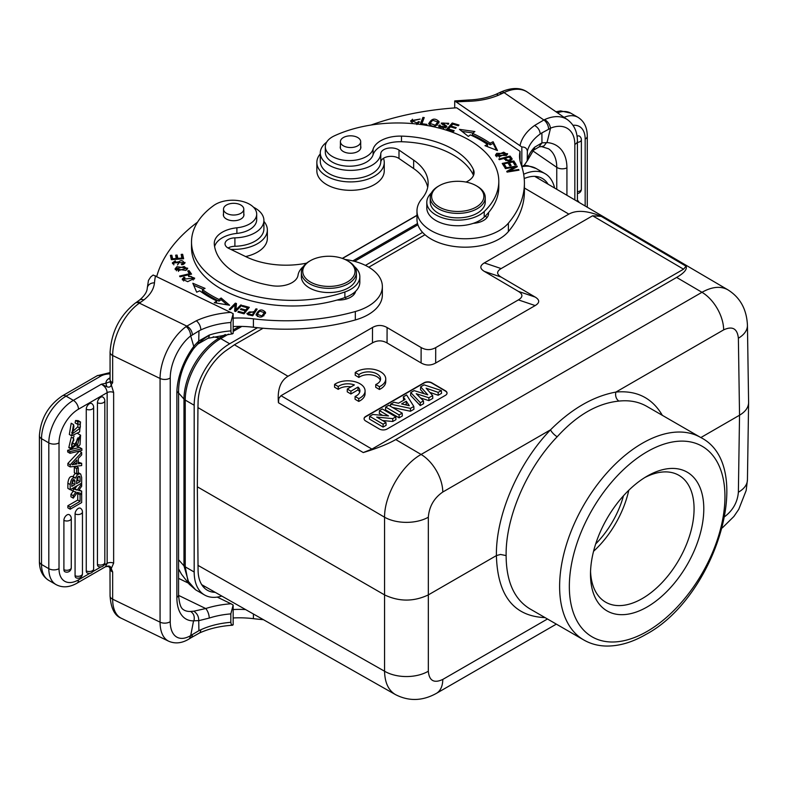 <?xml version="1.0" encoding="UTF-8"?>
<svg xmlns="http://www.w3.org/2000/svg" width="788" height="788" viewBox="0 0 788 788"><rect width="100%" height="100%" fill="white"/><g stroke="black" fill="none" stroke-linecap="round" stroke-linejoin="round"><path stroke-width="1.18" d="M590.547 571.359A73.235 42.286 120 0 0 605.667 602.18A73.235 42.286 120 0 0 678.901 559.894A73.235 42.286 120 0 0 678.901 475.322A73.235 42.286 120 0 0 644.653 477.636M628.785 490.274A73.235 42.286 -60 0 1 593.551 551.305M355.24 372.478L358.914 374.635A12.037 7.013 -179.6 0 1 372.379 372.251A12.037 7.013 -179.6 0 1 380.584 378.969A12.037 7.013 -179.6 0 1 375.758 384.534L379.432 386.691A17.188 10.008 0.4 0 0 385.746 379.008A17.188 10.008 0.4 0 0 374.359 369.483A17.188 10.008 0.4 0 0 355.24 372.478L355.221 375.275L358.895 377.432A12.037 7.013 -179.6 0 1 371.187 374.852A12.037 7.013 -179.6 0 1 380.338 380.368M375.758 384.534L375.738 387.322L379.412 389.479A17.188 10.008 0.4 0 0 385.726 381.806L385.746 379.008M263.074 328.241L234.41 344.78L287.994 376.27C280.439 380.831 277.258 389.656 278.45 402.737L278.844 398.354L281.001 395.684L372.458 342.879C377.324 340.18 382.19 340.209 387.046 342.947L387.095 327.552L421.127 347.547L421.087 362.943L387.046 342.947M421.087 362.943C425.953 365.691 430.809 365.711 435.675 363.022L535.18 305.567C539.859 302.759 539.859 299.923 535.18 297.066L518.386 291.393L484.344 271.397L501.148 277.081L535.18 297.066M501.148 277.081C496.479 274.224 496.479 271.387 501.148 268.58L592.606 215.774L601.244 216.375C587.434 210.583 576.629 209.825 568.847 214.119L524.404 188.017M676.636 277.425C684.191 273.003 687.333 269.26 686.062 266.196L683.551 269.191L371.926 449.101L363.258 452.558C377.147 448.342 387.982 444.018 395.763 439.576L421.097 454.459C401.713 465.186 384.367 495.002 384.564 517.224A30.949 17.553 0 0 0 428.327 517.224C429.184 506.507 434.011 498.105 442.787 492.027A30.949 17.868 60 0 0 421.097 454.459L701.97 292.299L676.636 277.425L395.763 439.576M424.033 382.771L365.681 416.458A5.506 3.201 0.4 0 0 364.076 418.704A5.506 3.201 0.4 0 0 365.681 420.989L379.294 428.987A5.506 3.201 0.4 0 0 387.075 429.027L445.427 395.34A5.506 3.201 0.4 0 0 447.042 393.094A5.506 3.201 0.4 0 0 445.427 390.809L431.814 382.81A5.506 3.201 0.4 0 0 424.033 382.771L424.033 383.047A5.506 3.201 -179.6 0 1 431.814 383.086L445.427 391.084A5.506 3.201 -179.6 0 1 447.032 393.232M334.575 384.406L338.249 386.563A12.037 7.013 -179.6 0 1 354.373 384.938L347.281 389.036L350.926 391.183L358.018 387.085A12.037 7.013 -179.6 0 1 359.919 390.907A12.037 7.013 -179.6 0 1 355.092 396.462L358.767 398.62A17.188 10.008 0.4 0 0 365.08 390.946A17.188 10.008 0.4 0 0 353.694 381.422A17.188 10.008 0.4 0 0 334.575 384.406L334.555 387.204L338.229 389.361A12.037 7.013 -179.6 0 1 351.044 386.869M355.092 396.462L355.073 399.26L358.747 401.417A17.188 10.008 0.4 0 0 365.061 393.734L365.08 390.946M347.281 389.036L347.252 391.833L350.906 393.98L357.998 389.883A12.037 7.013 -179.6 0 1 359.663 392.296M252.524 315.722L253.647 314.028L253.647 312.344L252.081 315.633M248.87 314.904L248.269 313.24L248.269 314.924M252.081 314.727A26.753 15.445 180 0 1 248.85 313.979C247.678 311.979 249.274 311.437 253.647 312.344M253.647 313.122L256.159 310.57M247.196 314.126L248.279 313.063M255.962 310.521L255.962 308.837L254.169 311.555L254.169 313.24M254.169 311.555L246.91 313.368L248.082 314.688A52.895 30.535 0 0 0 252.731 315.761L257.134 309.093L255.962 308.837M312.087 282.892A26.132 15.09 0 0 0 348.148 281.533A26.132 15.09 0 0 0 347.36 260.67L347.36 260.67A26.132 15.09 0 0 0 310.403 260.67A26.132 15.09 0 0 0 312.087 282.892M348.335 261.232L347.36 260.67L348.335 261.232A27.511 15.878 0 0 1 356.393 272.461A27.511 15.878 0 0 1 339.411 287.137A27.511 15.878 0 0 1 309.428 283.69A27.511 15.878 0 0 1 301.371 272.461A27.511 15.878 0 0 1 309.428 261.232L310.403 260.67M301.371 272.461L301.371 276.677A27.511 15.878 0 0 0 309.428 287.906A27.511 15.878 0 0 0 339.411 291.343A27.511 15.878 0 0 0 356.393 276.677L356.393 272.461M226.481 213.312A10.146 5.861 180 0 1 223.506 209.175A10.146 5.861 180 0 1 233.652 203.314A10.146 5.861 180 0 1 243.797 209.175A10.146 5.861 180 0 1 237.533 214.582A10.146 5.861 180 0 1 226.481 213.312M243.797 213.706A10.313 5.959 180 0 1 243.965 214.789A10.313 5.959 180 0 1 237.602 220.285A10.313 5.959 180 0 1 226.353 218.995A10.313 5.959 180 0 1 223.339 214.789A10.313 5.959 180 0 1 223.506 213.706M354.452 266.61A30.949 17.868 180 0 1 359.83 276.677A30.949 17.868 180 0 1 344.888 291.964A101.091 58.361 180 0 1 242.94 292.85A101.091 58.361 180 0 1 191.514 242.014A101.091 58.361 180 0 1 213.873 205.402A24.073 13.898 180 0 1 240.626 201.019A24.073 13.898 180 0 1 256.691 214.119A24.073 13.898 180 0 1 236.892 227.791A27.511 15.878 0 0 0 214.267 243.423A27.511 15.878 0 0 0 214.297 244.191A78.396 45.261 0 0 0 272.087 285.699A20.626 11.909 0 0 0 298.041 275.189A30.949 17.868 180 0 1 303.311 266.61M214.602 246.555A27.511 15.878 180 0 1 236.892 233.406A24.073 13.898 0 0 0 256.691 219.734L256.691 214.119M191.514 242.014L191.514 247.629A101.091 58.361 0 0 0 337.077 300.041A101.091 58.361 0 0 0 344.888 297.578A30.949 17.868 0 0 0 355.624 291.284A30.949 17.868 0 0 0 359.83 282.291L359.83 276.677M183.624 279.169L184.973 277.77L184.028 277.169L182.205 279.159L187.711 281.68L194.685 278.174L188.46 275.761L188.716 276.578A4.324 2.492 180 0 1 191.307 276.549L193.227 278.134L183.624 279.169L183.634 280.991M193.208 280.026L193.227 278.134M193.198 277.908L194.4 279.001M182.491 280.016L183.634 279.06M184.028 277.169L184.028 278.4M181.555 256.051L182.629 255.972L183.269 258.789M176.019 256.839L177.083 256.76L177.645 259.213M170.76 257.006L171.833 256.927L172.444 259.607M182.629 255.972L182.629 254.288L181.181 254.396L182.018 258.888M182.018 258.08L177.842 258.395L177.842 259.203M177.842 258.395L177.083 255.076L177.083 256.76M177.083 255.076L175.645 255.184L176.404 259.311M176.404 258.503L172.641 258.789L172.641 259.597M172.641 258.789L171.833 255.243L171.833 256.927M171.833 255.243L170.385 255.351L171.37 259.685L183.643 258.76L182.629 254.288M182.885 261.192A3.122 1.803 180 0 1 183.594 262.335A3.122 1.803 180 0 1 181.348 264.069L181.752 264.768A4.807 2.778 0 0 0 183.801 264.167L185.062 262.483L173.774 262.828L173.823 264.847M177.527 264.965L179.349 261.921M183.565 262.089L184.835 263.291M172.582 263.763L173.774 262.896M183.565 264.276A3.122 1.803 0 0 0 183.594 264.019L183.594 262.335M173.774 262.828L175.645 261.567L175.241 260.828L175.241 261.646M175.241 260.828L172.336 262.877L179.418 261.636M179.378 261.636A1.97 1.143 180 0 1 180.885 260.729A1.97 1.143 180 0 1 182.924 261.183M188.746 272.382L190.538 274.362M189.081 272.303L189.081 270.619L187.731 270.934L189.681 274.559M189.681 273.692L179.566 276.066L180.088 276.805L191.553 274.116L189.081 270.619M176.473 268.856L184.146 266.482L186.283 268.206L178.502 270.579L176.473 268.856L176.502 270.786M186.254 270.176L186.283 268.206M186.263 267.979L187.465 269.063M175.291 269.693L176.502 268.59M185.801 270.412L187.702 268.225L176.916 266.679L175.064 268.836L185.801 270.412M245.777 311.684L247.56 309.477L247.56 307.793L245.777 309.999L245.777 311.684L245.157 311.516M243.541 312.738L238.478 311.368L237.858 312.127L244.053 313.811L245.157 312.442L245.157 310.758L243.541 313.673M247.56 308.551L248.2 308.719M242.921 306.542L242.921 305.606L242.3 306.374L247.56 307.793M245.777 309.999L241.029 308.709L241.029 309.635M241.029 308.709L240.419 309.467L245.157 310.758M238.478 311.368L238.478 312.294M244.053 313.811L249.313 307.34L242.921 305.606M216.779 300.986L214.277 302.7L229.584 305.232L221.132 298.002L221.132 299.686L218.995 301.154A115.875 66.901 0 0 1 202.437 291.255L202.437 289.57L205.057 288.388L192.833 283.266L196.685 292.181L199.738 290.802A119.313 68.881 0 0 0 216.779 300.986L216.257 303.025M221.132 299.686L227.141 304.828M193.72 285.325L203.127 289.265M221.132 298.002L218.995 299.47L218.995 301.154M218.995 299.47A115.875 66.901 180 0 1 202.437 289.57M235.07 305.114L236.331 305.163M234.716 311.161L235.07 304.828L234.588 311.122L235.701 311.496L241.827 305.281L240.783 304.936L235.967 309.822L235.967 311.221M240.783 306.335L240.783 304.936M235.967 309.822L236.459 303.518L235.336 303.153L235.336 304.838M235.336 303.153L229.219 309.359L230.263 309.704L235.07 304.828M257.321 314.314L259.597 311.063L264.295 312.649L261.921 315.968L257.321 314.314L257.39 316.49M263.803 315.88L264.295 312.649M256.169 315.151L257.774 312.797M264.226 312.196L265.418 313.535M265.526 312.984L265.526 312.324C261.882 308.551 258.72 309.339 256.061 314.678C259.744 318.5 262.906 317.712 265.526 312.324L265.546 312.649M245.61 256.563A33.697 19.454 0 0 0 267.349 238.37L267.349 229.948A33.697 19.454 180 0 1 230.677 249.323M263.911 221.389A33.697 19.454 180 0 1 267.349 229.948M156.753 276.381A206.308 119.106 180 0 1 197.561 222.137M253.519 207.234A30.259 17.474 180 0 1 263.911 220.404A30.259 17.474 180 0 1 234.903 237.858A10.313 5.959 0 0 0 225.023 243.807A10.313 5.959 0 0 0 228.707 248.368L246.171 256.829A61.888 35.736 0 0 0 306.611 263.143M228.037 248.013A10.313 5.959 180 0 1 234.903 246.28A30.259 17.474 0 0 0 263.911 228.825L263.911 220.404M233.159 326.547A68.773 39.705 180 0 1 253.411 327.247A158.171 91.319 0 0 0 355.329 319.948A48.137 27.797 0 0 0 382.357 294.968L382.357 286.546A48.137 27.797 180 0 1 355.329 311.526A158.171 91.319 180 0 1 253.411 318.825A68.773 39.705 0 0 0 233.159 318.125M344.996 259.459A48.137 27.797 180 0 1 382.357 286.546M353.172 293.363A17.188 9.929 180 0 1 354.108 294.357M233.159 333.373L233.159 313.624L230.835 322.479L230.982 332.457L232.046 333.836L233.159 333.373M193.572 346.671A48.137 25.265 115.8 0 0 176.867 393.054A7.22 4.167 180 0 0 178.561 390.375C178.974 376.014 184.185 361.83 194.183 347.833L190.716 335.993L198.97 330.881L198.724 341.027L209.234 335.077A7.22 2.876 72.1 0 1 207.943 338.308A7.22 2.876 72.1 0 1 207.933 338.308A7.22 2.876 72.1 0 1 207.884 338.328M198.753 341.056L197.877 343.893M76.653 468.614L76.653 474.012L78.298 473.056L78.298 467.668L76.653 468.614L74.318 467.264L74.318 472.662L76.653 474.012M74.318 467.264L75.963 466.319L78.298 467.668M79.302 424.151L79.647 424.348A5.319 3.073 120 0 0 79.48 424.239A5.319 3.073 120 0 0 77.441 424.21L77.884 421.856L80.524 421.994L79.598 431.962L71.659 435.803L73.52 424.594L73.934 426.426L72.516 433.695L80.012 428.258L77.677 426.909L71.708 432.484M77.441 424.21L75.106 422.861L75.549 420.506L77.884 421.856M73.52 424.594L71.196 423.245L69.324 434.454L71.659 435.803M80.524 421.994L78.189 420.654L75.549 420.506M80.002 428.258A4.964 2.866 120 0 0 79.647 424.348M77.884 424.072A4.964 2.866 -60 0 1 77.667 426.909M71.806 483.871L72.713 483.349L72.713 480.335M72.713 483.349L74.899 484.61L74.899 481.547A6.915 3.989 120 0 0 74.722 480.109L73.993 479.695M74.732 480.168C72.92 478.503 71.944 480.581 71.816 486.393L74.899 484.61M76.505 481.163L77.874 480.365L80.061 481.635L76.515 483.684L77.135 477.646A2.689 1.556 120 0 1 79.618 476.415A2.689 1.556 120 0 1 79.687 476.454L79.549 476.376M77.864 476.829A97.338 56.194 -60 0 1 77.874 480.365M80.061 481.635A97.338 56.194 120 0 0 80.041 477.577L78.268 476.553M80.041 477.577A3.438 1.99 120 0 0 79.687 476.454M70.201 484.689C70.871 479.124 72.654 476.947 75.549 478.158A4.206 2.423 -60 0 1 79.618 473.864L78.258 473.076M75.441 473.312A4.206 2.423 120 0 0 73.245 476.671M79.618 473.854L80.662 474.031L81.676 477.528L81.676 483.093L70.201 489.712L70.201 484.541L67.867 483.192L67.867 488.363L70.201 489.712M73.215 476.809C70.368 475.597 68.586 477.725 67.867 483.192M72.772 476.405L75.549 478.149M80.662 474.031L78.298 472.662M70.25 447.732L68.792 447.623L71.304 437.143L73.639 438.492L73.767 440.443C71.137 444.127 70.93 446.254 73.126 446.835L71.846 446.097M72.407 446.826L73.126 446.835L80.573 435.183L80.031 444.639A5.841 3.369 -60 0 1 77.805 446.697L77.657 444.787L76.2 443.94M80.573 435.183L77.953 433.695M74.072 436.02L73.136 438.207M72.348 442.068L71.609 444.688M75.746 445.506L77.805 446.697M77.657 444.787L79.529 437.291L77.244 439.014A30.259 17.474 120 0 0 76.367 442.984M77.894 437.842L76.456 442.462M76.406 442.974A11.82 6.826 -60 0 1 75.796 445.338L71.127 448.973L73.639 438.492M70.014 451.642L70.014 453.307L81.873 450.44L81.873 448.766L70.014 451.642L67.679 450.293L67.679 451.957L70.014 453.307M67.679 450.293L79.539 447.417L81.873 448.766M81.046 483.448L81.676 483.812L81.676 486.265L78.603 490.471L81.676 491.151L81.676 493.564L77.323 492.411L73.284 498.144L73.284 495.672A119.874 69.206 -60 0 1 75.973 492.037A30.949 17.868 -60 0 1 75.264 491.85L73.284 491.298L73.284 488.915L72.437 488.422M81.676 483.812L77.244 490.106L73.284 488.915M73.284 495.672L70.95 494.322L70.95 496.804L73.284 498.144M73.215 491.259A119.874 69.206 120 0 0 70.95 494.322M70.95 489.279L70.95 489.949L73.284 491.298M77.244 490.106L74.909 488.757L77.007 485.782M72.91 488.156L74.909 488.757M79.125 489.762L81.676 491.151M80.071 494.795L80.071 501.395L70.201 507.098L70.201 509.206L81.676 502.577L81.676 493.869L80.071 494.795L77.736 493.446L77.736 500.055L80.071 501.395M70.201 507.098L67.867 505.748L67.867 507.856L70.201 509.206M67.867 505.748L77.736 500.055M80.711 493.308L81.676 493.869M77.736 493.446L78.839 492.815M97.446 564.444A4.452 2.571 120 0 0 98.49 566.552A4.472 4.472 0 0 0 104.824 562.484A4.472 2.581 0 0 1 102.223 564.838A4.472 2.581 0 0 1 97.446 564.444L97.446 402.737A4.452 2.571 120 0 1 99.475 398.167A4.452 2.571 120 0 1 102.942 397.132A4.472 4.472 0 0 1 104.824 400.777A4.472 2.581 180 0 1 102.223 403.121A4.472 2.581 180 0 1 97.446 402.737M86.256 570.906A4.452 2.571 120 0 0 87.31 573.014A4.472 4.472 0 0 0 93.644 568.946L93.644 407.238A4.472 2.581 180 0 1 91.034 409.583A4.472 2.581 180 0 1 86.256 409.199L86.256 570.906A4.472 2.581 0 0 0 91.034 571.29A4.472 2.581 0 0 0 93.644 568.946M93.644 407.238A4.472 4.472 0 0 0 91.763 403.594A4.452 2.571 120 0 0 88.286 404.628A4.452 2.571 120 0 0 86.256 409.199M75.077 575.703A4.452 2.571 120 0 0 76.121 577.801A4.472 4.472 0 0 0 82.454 573.743L82.454 511.954A4.472 2.581 180 0 1 79.854 514.298A4.472 2.581 180 0 1 75.077 513.914L75.077 575.703A4.472 2.581 0 0 0 79.854 576.087A4.472 2.581 0 0 0 82.454 573.743M82.454 511.954A4.472 4.472 0 0 0 80.573 508.309A4.452 2.571 120 0 0 77.106 509.344A4.452 2.571 120 0 0 75.077 513.914M63.897 569.665A4.452 2.571 120 0 0 64.941 571.763A4.472 4.472 0 0 0 71.275 567.705L71.275 518.415A4.472 2.581 180 0 1 68.664 520.76A4.472 2.581 180 0 1 63.897 520.375L63.897 569.665A4.472 2.581 0 0 0 68.664 570.049A4.472 2.581 0 0 0 71.275 567.705M71.275 518.415A4.472 4.472 0 0 0 69.393 514.771A4.452 2.571 120 0 0 65.916 515.805A4.452 2.571 120 0 0 63.897 520.375M74.013 462.842L74.604 462.241M73.776 464.418L76.8 464.034L76.8 459.975A156.979 90.63 -60 0 1 72.082 464.772A19.907 11.495 -60 0 1 73.776 464.418L72.929 463.935M74.604 462.763L76.8 464.034M78.298 463.807L78.298 458.439L81.676 454.912L81.676 452.529L70.201 464.782L70.201 466.92L81.676 465.57L81.676 463.324L78.298 463.807M70.201 464.782L67.867 463.433L67.867 465.57L70.201 466.92M67.867 463.433L79.342 451.179L81.676 452.529M78.298 462.123L81.676 463.324M198.724 620.629L198.911 630.676L190.716 635.542L189.475 638.585M232.588 625.229C220.079 626.046 209.007 628.647 199.384 633.04L200.319 632.183L200.881 629.74A61.553 35.539 180 0 1 230.835 622.313L231.386 624.854L233.159 624.795L233.159 605.036L230.835 613.891L230.835 622.313M198.891 630.656L200.881 629.74M178.561 595.383L205.717 608.543L193.759 611.202C197.128 613.36 198.783 616.502 198.724 620.609L193.553 620.826L190.716 635.542M193.907 620.934C194.902 616.669 193.789 613.507 190.578 611.439L193.73 611.192M198.734 620.678L209.234 618.078A7.22 2.876 72.1 0 0 205.717 608.543A68.773 39.705 0 0 1 231.032 603.775L217.232 597.097M234.41 344.78L226.983 349.951A44.699 25.807 120 0 0 198.074 403.003L197.946 407.583L384.564 517.224L384.564 594.901L197.345 486.807L198.074 569.773A44.699 25.807 120 0 0 207.333 590.232A44.699 25.807 120 0 0 215.203 592.33M197.946 407.583L197.345 486.807M545.05 617.605C513.806 616.334 497.583 595.669 496.401 555.589L428.327 594.901C413.739 601.796 399.152 601.796 384.564 594.901L384.564 671.228C384.82 682.575 388.435 690.357 395.399 694.563C408.834 701.468 422.496 701.074 436.375 693.381A30.949 17.868 60 0 0 442.787 679.433C434.011 683.511 429.184 680.773 428.327 671.228A30.949 18.173 180 0 1 384.564 671.228L197.946 565.351M529.723 608.76C514.15 599.116 506.28 581.396 506.123 555.589C505.512 517.519 526.601 468.427 557.195 436.749A6.875 2.216 43.7 0 1 550.516 429.824C571.605 408.805 593.413 396.216 615.92 392.069C636.655 390.178 652.129 397.93 662.353 415.345M442.787 492.027L550.516 429.824C518.13 463.354 495.78 515.303 496.401 555.589L500.508 554.457L506.123 555.589M379.471 410.617L388.523 415.936L372.813 414.468L369.661 416.291L383.106 424.18L385.972 422.526L376.703 417.088L392.729 418.625L395.793 416.862L382.347 408.962L379.471 410.617L379.284 413.414L382.643 415.384M383.106 424.18L383.086 427.076L369.464 419.078L369.661 416.291M383.086 427.076L386.12 425.323L385.972 422.526M382.544 420.516L392.749 421.491L392.729 418.625M392.749 421.491L395.94 419.659L395.793 416.862M385.667 407.051L399.112 414.941L402.205 413.158L388.76 405.259L385.667 407.051L385.47 409.839L399.083 417.837L399.112 414.941M399.083 417.837L402.353 415.946L402.205 413.158M406.273 401.22L401.594 403.929L409.307 405.702L406.273 401.22L406.214 404.146L406.884 405.14M405.16 404.746L406.214 404.146M410.469 408.381L413.818 406.45L406.608 394.955L403.328 396.847L405.081 399.437L398.492 403.239L393.99 402.235L390.621 404.185L410.469 408.381L410.479 411.257L413.936 409.267L413.818 406.45M403.614 400.284L403.328 396.847M390.444 406.244L390.621 404.185M392.513 407.455L410.479 411.257M427.776 394.818L420.674 386.829L424.092 384.859L441.359 390.553L438.187 392.385L426.121 388.198L432.661 395.576L428.889 397.753L416.241 393.704L423.442 400.895L420.319 402.698L410.765 392.552L414.104 390.621L427.776 394.818M424.141 393.704L420.506 389.617L420.674 386.829M420.319 402.698L420.27 405.603L410.597 395.34L410.765 392.552M420.27 405.603L423.57 403.702L423.442 400.895M420.477 397.94L428.899 400.629L428.889 397.753M428.899 400.629L432.779 398.383L432.661 395.576M429.805 392.365L438.187 395.261L438.187 392.385M438.187 395.261L441.536 393.33L441.359 390.553M424.033 383.047L365.681 416.734A5.506 3.201 -179.6 0 0 364.076 418.842M501.148 268.58L484.344 262.906L568.847 214.119M484.344 262.906C479.675 265.714 479.675 268.541 484.344 271.397M518.386 291.393C523.055 294.249 523.055 297.086 518.386 299.893L535.18 305.567M435.675 363.022L435.715 347.616L518.386 299.893M435.715 347.616C430.859 350.315 425.993 350.286 421.127 347.547M387.095 327.552C382.229 324.804 377.363 324.784 372.507 327.473L372.458 342.879M287.994 376.27L372.507 327.473M722.35 527.852L733.884 516.475L738.76 509.314L746.167 490.491L747.438 479.833A30.949 17.868 -179.1 0 1 738.376 492.224C737.519 502.143 733.007 510.25 724.832 516.534M747.438 325.336C746.709 309.32 740.178 297.47 727.836 289.797C720.646 285.847 712.027 286.684 701.97 292.299A30.949 17.868 -120 0 1 723.66 329.867C732.446 325.799 737.351 328.586 738.376 338.219A30.949 17.868 -0.9 0 0 747.438 325.346L748.6 402.343M738.376 338.219L739.538 415.217C745.369 411.74 748.393 407.583 748.6 402.747L748.6 402.432M548.084 184.215A44.699 25.807 120 0 0 542.331 178.443A44.699 25.807 120 0 0 524.207 178.551M538.263 178.452A44.699 25.807 120 0 0 536.933 176.561M738.376 492.224L739.538 415.217L700.837 437.567M646.702 406.312C638.664 401.722 629.415 399.979 618.964 401.082A6.875 5.152 83.7 0 1 615.92 392.069L723.66 329.867M618.964 401.082C597.511 403.229 576.924 415.109 557.195 436.749M647.145 476.139A80.12 46.256 -60 0 1 703.792 508.851A80.12 46.256 -60 0 1 647.145 606.967A80.12 46.256 -60 0 1 590.498 574.265A80.12 46.256 -60 0 1 647.145 476.139L647.145 476.139M595.679 543.937A67.049 38.71 120 0 0 623.475 495.79M316.855 162.456L316.855 170.878A33.697 19.454 0 0 0 326.724 184.628A33.697 19.454 0 0 0 363.445 188.844A33.697 19.454 0 0 0 384.249 170.878L384.249 162.456A33.697 19.454 180 0 1 363.445 180.422A33.697 19.454 180 0 1 326.724 176.207A33.697 19.454 180 0 1 316.855 162.456A33.697 19.454 180 0 1 320.292 153.887M383.47 158.289A33.697 19.454 180 0 1 384.249 162.456M416.891 124.573L416.891 122.889L412.065 120.85L412.213 123.361M410.765 121.559L412.488 119.205M412.065 120.85L420.142 119.077L410.666 120.731L412.804 123.617M416.31 123.962L419.62 121.982L418.32 121.638L418.32 123.263M418.32 121.638A4.324 2.492 180 0 1 416.872 122.879M343.381 145.819A10.146 5.861 180 0 1 340.416 141.673A10.146 5.861 180 0 1 350.552 135.822A10.146 5.861 180 0 1 360.697 141.673A10.146 5.861 180 0 1 354.433 147.09A10.146 5.861 180 0 1 343.381 145.819M360.697 146.213A10.313 5.959 180 0 1 360.874 147.297A10.313 5.959 180 0 1 354.501 152.793A10.313 5.959 180 0 1 343.263 151.503A10.313 5.959 180 0 1 340.239 147.297A10.313 5.959 180 0 1 340.416 146.213M465.994 182.067A20.626 11.909 0 0 0 474.09 172.602A20.626 11.909 0 0 0 473.371 169.479A78.396 45.261 0 0 0 401.476 136.117A27.511 15.878 0 0 0 373.088 149.168A24.073 13.898 180 0 1 347.252 160.535A24.073 13.898 180 0 1 325.326 146.696L325.326 152.311A24.073 13.898 0 0 0 347.252 166.16A24.073 13.898 0 0 0 373.088 154.783A27.511 15.878 180 0 1 401.476 141.732A78.396 45.261 180 0 1 473.371 175.094A20.626 11.909 180 0 1 473.509 175.409M426.8 202.27L426.8 207.894A30.949 17.868 0 0 0 442.324 223.378A30.949 17.868 0 0 0 473.322 223.329A30.949 17.868 0 0 0 484.226 217.133A101.091 58.361 0 0 0 488.491 212.622A101.091 58.361 0 0 0 498.804 186.943L498.804 181.329A101.091 58.361 180 0 1 484.226 211.519A30.949 17.868 180 0 1 449.436 219.488A30.949 17.868 180 0 1 426.8 202.27A30.949 17.868 180 0 1 431.43 192.873M325.326 146.696A24.073 13.898 180 0 1 334.299 135.881A101.091 58.361 180 0 1 441.349 128.68A101.091 58.361 180 0 1 498.804 181.329M473.322 223.329A17.188 9.929 0 0 0 488.55 213.469A17.188 9.929 0 0 0 488.491 212.622M485.3 216.079A17.188 9.929 180 0 1 486.935 217.675M445.476 126.454L446.579 127.223M441.575 123.923L442.6 123.194M447.308 123.411L448.411 124.199L448.707 123.312L441.201 123.095L444.875 125.725M443.536 127.626A3.122 1.803 180 0 1 440.167 125.834L440.167 127.518A3.122 1.803 0 0 0 440.206 127.814M439.005 126.898A4.807 2.778 180 0 1 439.103 126.74L440.167 126.917M440.167 125.834A3.122 1.803 180 0 1 440.325 125.262L439.103 125.056A4.807 2.778 0 0 0 438.758 126.08A4.807 2.778 0 0 0 438.788 126.366L446.934 126.356L442.6 123.007L447.308 123.371L447.131 123.982L448.411 124.208M444.905 125.706A1.97 1.143 180 0 1 445.476 126.513A1.97 1.143 180 0 1 443.536 127.646L443.536 129.331M439.103 125.056L439.103 126.74M420.822 124.465L422.9 119.096L423.629 119.185M421.875 123.736L424.249 117.579L422.9 117.412L420.201 124.386L426.594 125.203L426.909 124.386L421.875 123.736L421.875 124.602M422.9 117.412L422.9 119.096M437.222 125.262L437.744 122.032L435.291 125.213L430.1 123.45L432.661 120.2L437.744 122.032M430.1 123.45L430.179 125.617M428.869 124.208L430.652 121.874M437.655 121.5L439.005 122.918M428.751 123.765C432.819 127.676 436.276 126.986 439.123 121.667C435.006 117.707 431.558 118.407 428.751 123.765L428.731 123.401M514.741 167.095L506.733 171.38L507.078 172.099L518.996 170.149L518.662 169.489L509.314 171.016L517.312 166.721L516.967 166.012L505.049 167.952L505.374 168.622L514.741 167.095L514.741 168.1M518.662 169.489L518.662 170.208M509.314 171.016L509.314 171.735M516.967 166.012L516.967 166.908M504.024 163.835L507.974 162.988L509.797 165.825L511.156 165.539L509.344 162.702L512.899 161.944L514.83 164.968L516.199 164.682L513.835 160.969L502.222 163.451L504.665 167.273L506.034 166.977L504.024 163.835L504.024 165.519L505.088 167.184M509.344 162.702L510.2 165.736M513.412 162.752L515.254 164.879M503.168 164.928L504.024 164.751M508.496 163.796L509.344 163.618M513.835 160.969L513.835 162.653M452.243 123.017L446.569 129.37L453.524 131.438L454.193 130.69L448.471 128.986L450.401 126.829L455.562 128.355L456.222 127.617L451.061 126.08L452.804 124.13L458.311 125.775L458.98 125.026L452.243 123.017L452.282 124.721L447.761 129.724M448.471 128.986L448.471 129.941M451.061 126.08L451.061 127.026M487.506 144.45L484.965 145.681L497.494 150.557L493.101 141.722L490.136 143.17A119.313 68.881 0 0 0 472.485 133.33L474.878 131.566L459.434 129.34L468.318 136.403L470.367 134.886A115.875 66.901 180 0 1 487.506 144.45L487.506 146.135L486.885 146.43M493.101 141.722L493.101 143.406L496.46 150.153M493.101 143.406L490.136 144.854A119.313 68.881 180 0 0 472.485 135.014L472.485 133.33M462.024 131.399L472.967 132.975M490.136 143.17L490.136 144.854M505.768 160.535L505.216 158.132L509.235 157.068A26.753 15.445 180 0 1 510.644 158.949L510.644 160.732M510.614 160.447L510.614 159.186M510.634 158.94C508.989 160.811 507.176 160.535 505.216 158.132M509.846 157.797L511.678 159.846M504.458 159.215L505.216 159.018M510.053 156.063L498.794 159.028L499.316 159.688L503.887 158.477C507.61 161.638 510.319 161.717 512.033 158.723L512.033 159.383M510.072 157.738L510.072 156.054L512.092 158.703M506.211 155.581L506.221 153.758L499.425 156.625L496.844 155.088L503.729 152.202L506.221 153.758M496.844 155.088L496.844 156.851M495.731 155.975L496.854 154.931M506.211 153.67L507.324 154.556M496.745 153.325L495.455 155.147L506.349 155.492L507.6 153.709L496.745 153.325L496.745 155.009M371.04 125.036A206.308 119.106 180 0 1 456.676 107.789L520.05 151.394A68.773 39.705 0 0 0 519.548 156.152A68.773 39.705 0 0 0 521.026 164.318A158.171 91.319 180 0 1 524.404 183.102A158.171 91.319 180 0 1 508.378 223.162A48.137 27.797 180 0 1 454.282 238.045A48.137 27.797 180 0 1 416.98 210.967A48.137 27.797 180 0 1 421.856 198.783A61.888 35.736 0 0 0 428.13 183.102A61.888 35.736 0 0 0 413.651 160.131L398.994 150.055A10.313 5.959 0 0 0 387.765 148.243A10.313 5.959 0 0 0 380.791 153.63A30.259 17.474 180 0 1 349.931 170.375A30.259 17.474 180 0 1 320.292 152.911A30.259 17.474 180 0 1 326.606 142.224M320.292 152.911L320.292 161.333A30.259 17.474 0 0 0 349.931 178.797A30.259 17.474 0 0 0 380.791 162.052A10.313 5.959 180 0 1 387.765 156.664A10.313 5.959 180 0 1 398.994 158.477L413.651 168.563A61.888 35.736 180 0 1 427.697 187.317M416.98 210.967L416.98 219.389A48.137 27.797 0 0 0 454.282 246.467A48.137 27.797 0 0 0 508.378 231.583A158.171 91.319 0 0 0 524.404 191.523L524.404 183.102M520.05 151.394L520.05 159.816A68.773 39.705 180 0 0 519.942 160.358M524.178 165.253L528.078 165.785L536.135 168.514A50.205 28.989 120 0 0 521.843 166.701L524.296 165.155L527.211 160.88L527.359 151.276C526.985 148.4 525.153 146.962 521.833 146.962L521.833 166.475M578.658 202.171L578.658 201.275L577.89 201.718M577.407 200.556L578.658 201.275M577.407 142.362A4.472 2.581 180 0 0 581.377 139.801A4.472 4.472 0 0 0 579.495 136.157A4.452 2.571 120 0 0 577.082 136.344M541.957 142.874L547.01 142.589L550.516 128.267L541.898 132.886L541.957 142.855L539.14 146.745M574.836 199.925L574.836 144.371A7.22 4.167 180 0 0 577.407 141.18C577.387 131.763 574.068 124.593 567.439 119.668A41.606 26.024 -55.5 0 0 544.666 119.589C548.005 121.697 549.935 124.573 550.477 128.237M544.685 119.599L543.878 119.993L504.064 92.6A7.22 3.792 -115.8 0 0 500.922 91.989C511.973 87.281 520.888 87.379 527.655 92.294A41.606 26.024 124.5 0 0 504.064 92.6L502.37 93.417L499.277 92.915M548.586 129.094A7.22 3.841 63.6 0 0 543.878 119.993L534.589 125.469C537.997 127.41 539.869 130.247 540.204 133.99A61.553 35.539 0 0 0 527.359 151.276M541.868 132.876L540.204 133.99M546.626 142.47L544.006 145.918L541.543 146.588L548.606 148.814A40.917 25.59 124.5 0 1 556.761 167.342L532.855 150.892M542.006 142.845L534.599 147.238A7.22 5.142 -135.9 0 1 533.486 150.222L527.182 160.988M533.466 150.242A7.22 5.142 -135.9 0 0 533.486 150.222L539.189 146.873M468.712 99.977L468.939 101.297C479.813 100.913 489.653 98.884 498.479 95.2A7.22 3.487 -112.9 0 0 495.662 94.442C487.733 97.751 478.749 99.593 468.712 99.977L454.706 100.923L521.833 146.962M454.706 107.926L454.706 100.923M437.724 206.072A26.132 15.09 0 0 0 475.4 207.5A26.132 15.09 0 0 0 476.218 185.712A26.132 15.09 0 0 0 439.261 185.712A26.132 15.09 0 0 0 437.724 206.072M439.261 185.712L438.295 186.273A27.511 15.878 0 0 0 430.238 197.502A27.511 15.878 0 0 0 436.67 207.707A27.511 15.878 0 0 0 467.156 212.425A27.511 15.878 0 0 0 485.25 197.502A27.511 15.878 0 0 0 477.193 186.273L476.218 185.712M430.238 197.502L430.238 201.994A27.511 15.878 0 0 0 457.739 217.872A27.511 15.878 0 0 0 485.25 201.994L485.25 197.502M233.159 617.969A68.773 39.705 180 0 1 253.411 618.659A158.171 91.319 0 0 0 263.419 619.683M245.57 609.557A68.773 39.705 0 0 0 233.159 609.548M188.401 583.13L178.561 578.362M233.159 605.036L231.032 603.775M190.676 335.974C190.499 332.093 188.992 328.97 186.145 326.596L186.845 326.124A7.22 4.472 56.1 0 1 192.321 334.782M139.407 300.159A7.22 4.748 51.9 0 1 143.84 299.952L140.727 302.208L136.797 302.198M105.592 566.749L106.735 566.424C109.168 565.489 110.665 566.217 111.246 568.611L109.975 568.493L112.654 571.96L112.654 599.195L160.062 622.165A7.22 4.167 0 0 0 170.238 621.653L170.238 377.964A34.386 18.045 -64.2 0 1 190.676 335.915M105.395 566.789L106.577 566.572C108.33 566.178 109.463 566.828 109.985 568.532L110.074 596.004A7.22 4.167 0 0 0 112.654 599.195A41.606 21.837 115.8 0 0 121.263 618.235L168.671 641.205A41.606 21.837 -64.2 0 1 160.062 622.165L160.062 378.476L112.654 355.506A7.22 4.167 180 0 1 110.074 352.315C111.403 331.896 119.815 315.486 135.309 303.084A7.22 4.521 55.5 0 1 139.397 303.134A41.606 21.837 115.8 0 0 112.654 355.506L112.654 382.741L109.975 381.727L111.246 384.731L112.654 382.741A7.22 4.167 0 0 1 110.074 379.55L110.074 352.315M103.898 565.223L107.148 563.341L105.434 566.769M106.774 386.603L105.937 383.244L101.297 384.229C104.843 386.12 106.794 388.917 107.148 392.651L78.475 409.199A27.511 15.878 -60 0 0 59.021 442.886L59.021 568.67A27.511 15.878 -60 0 0 78.475 579.899A7.22 4.167 60 0 1 76.978 583.199L105.277 566.858M59.021 442.886A7.22 4.167 180 0 1 48.807 442.886A34.731 20.055 -60 0 1 73.363 400.353L101.297 384.229L106.774 386.691C109.197 387.657 110.684 386.997 111.246 384.731L113.639 392.483A4.817 2.778 0 0 0 107.148 392.651L107.148 563.341A4.817 2.778 180 0 1 113.639 563.174L111.246 568.611L112.654 571.96A7.22 4.167 180 0 1 110.074 568.769M109.975 381.727L105.947 383.244M193.907 346.109L198.724 341.037M230.835 322.479A61.553 35.539 0 0 0 200.881 329.896L198.95 330.861M200.881 329.896C200.615 326.134 199.098 323.09 196.34 320.765L186.845 326.124L139.397 303.134L140.747 302.208M136.738 302.08L139.387 300.169C144.431 295.953 147.061 291.924 147.277 288.073L148.449 280.429L150.725 276.943L153.158 275.022L233.159 313.624M337.077 300.041A17.188 9.929 0 0 0 355.624 291.284M424.998 234.745L368.784 267.201M203.008 586.499A44.699 25.807 120 0 0 205.294 586.705M178.561 568.818L181.388 574.038L178.561 568.985M554.594 188.036A50.205 28.989 120 0 0 545.089 173.675A50.205 28.989 120 0 0 523.665 174.266M422.585 232.401L365.435 265.389M257.509 327.709L229.682 343.775A50.205 28.989 120 0 0 194.183 405.259L194.183 572.019A50.205 28.989 120 0 0 204.584 594.999A50.205 28.989 120 0 0 221.763 596.053M350.926 391.183L350.906 393.98M358.018 387.085L357.998 389.883M358.767 398.62L358.747 401.417M338.249 386.563L338.229 389.361M358.914 374.635L358.895 377.432M379.432 386.691L379.412 389.479M683.551 269.191L592.606 215.774M281.001 395.684L371.926 449.101M236.892 233.406L236.892 227.791M344.888 291.964L344.888 297.578M178.502 271.427L178.502 270.579M176.916 266.679L176.916 267.91M261.921 316.865L261.921 315.968M234.903 237.858L234.903 246.28M355.329 311.526L355.329 319.948M253.411 318.825L253.411 327.247M74.899 481.547L72.752 480.296M72.22 442.718L74.555 444.068M178.561 390.375L178.561 594.753A7.22 4.167 0 0 1 176.867 597.442L176.867 393.054M168.671 641.205C175.34 644.082 182.284 643.244 189.504 638.704L190.863 637.856A7.22 4.472 -123.9 0 0 192.321 634.527M428.327 671.228L428.327 517.224M686.062 266.196L601.244 216.375M278.45 402.737L363.258 452.558M442.787 679.433L547.463 618.994M583.829 639.994A116.91 67.492 -60 0 1 583.829 505A116.91 67.492 -60 0 1 700.739 437.507C756.608 465.698 715.583 597.668 645.717 634.547C631.887 642.535 618.491 646.367 605.529 646.032C597.6 645.746 590.37 643.737 583.829 639.994L529.871 608.838M647.145 631.395A110.034 63.523 -60 0 1 569.34 586.479A110.034 63.523 -60 0 1 647.145 451.721A110.034 63.523 -60 0 1 724.95 496.637A110.034 63.523 -60 0 1 647.145 631.395M473.371 169.479L473.371 175.094M484.226 217.133L484.226 211.519M373.088 154.783L373.088 149.168M401.476 141.732L401.476 136.117M435.291 125.213L435.291 126.149M499.425 156.625L499.425 157.393M380.791 162.052L380.791 153.63M398.994 150.055L398.994 158.477M413.651 168.563L413.651 160.131M508.378 231.583L508.378 223.162M577.407 191.651A4.472 2.581 0 0 0 581.377 189.09L581.377 139.801M555.954 111.768L560.662 110.901L570.689 113.117A34.731 20.055 120 0 0 557.51 112.832M547.03 142.598A48.137 30.111 124.5 0 1 566.927 167.854L566.927 195.286M550.487 128.178A34.386 21.503 -55.5 0 1 574.836 144.371M566.927 167.854A7.22 4.167 180 0 1 556.761 167.342L556.761 189.307M564.05 117.343A34.731 20.055 -60 0 1 577.978 117.323C584.095 121.125 587.198 127.41 587.287 136.166A7.22 4.167 180 0 1 585.169 139.121A27.511 15.878 -60 0 0 573.004 125.322M585.169 206.003L585.169 139.121M498.479 95.2L502.36 93.408M527.359 159.698A61.553 35.539 180 0 1 534.599 147.238M534.589 125.469A68.773 39.705 0 0 0 520.05 145.494M456.676 101.888A206.308 119.106 180 0 1 468.939 101.297M253.411 614.01L253.411 618.659M230.835 613.891A61.553 35.539 0 0 0 209.234 618.078M178.561 594.753C179.566 608.336 182.53 609.094 184.441 610.296A40.917 21.473 115.8 0 0 190.578 611.439M176.867 597.442A48.137 25.265 115.8 0 0 193.572 620.836M190.676 635.591A34.386 18.045 -64.2 0 1 170.238 621.653M170.238 377.964A7.22 4.167 180 0 1 160.062 378.476A41.606 21.837 -64.2 0 1 186.126 326.587M39.4 561.509A7.22 4.167 0 0 0 41.518 564.454A34.731 20.055 120 0 0 48.708 580.352C42.562 576.481 39.459 570.197 39.4 561.509L39.4 435.734A7.22 4.167 180 0 0 41.518 438.68L41.518 564.454L48.807 568.67A7.22 4.167 0 0 0 59.021 568.67M78.475 579.899L89.763 573.378M92.708 571.674L100.943 566.917M76.978 583.199C69.344 587.493 62.35 587.956 55.997 584.568A34.731 20.055 -60 0 1 48.807 568.67L48.807 442.886L41.518 438.68A34.731 20.055 120 0 1 66.074 396.147L100.756 376.122A7.22 4.167 -120 0 0 97.151 375.758L62.459 395.793A7.22 4.167 60 0 1 66.074 396.147L73.363 400.353A7.22 4.167 60 0 1 78.475 409.199M113.639 392.483L113.639 563.174M100.756 376.122A13.071 7.545 180 0 1 110.074 373.906M110.074 377.688L108.606 378.703A4.127 2.581 -124.5 0 0 110.074 379.028M108.606 378.703A11.347 6.55 0 0 0 105.966 383.244M143.84 299.952C150.272 294.85 153.808 289.157 154.468 282.853A7.22 5.89 -174.6 0 0 147.277 288.034M154.468 282.853A206.308 119.106 180 0 1 155.502 275.77M231.032 312.363A68.773 39.705 0 0 0 196.34 320.765M209.234 335.077A61.553 35.539 180 0 1 230.835 330.901M416.98 215.449L342.484 258.454M208.465 335.836A44.916 25.935 120 0 0 206.357 337.136M205.845 337.471A44.916 25.935 120 0 0 193.227 349.133M528.078 165.785A49.871 28.792 120 0 0 523.626 165.667M225.329 334.496L219.241 338.013L213.203 336.791M417.522 223.536L352.788 260.907M239.355 326.399L233.159 329.975M228.461 334.142L220.729 338.604A6.846 3.95 -120 0 0 219.241 338.013A49.871 28.792 120 0 0 183.978 399.083L178.561 392.946M229.682 343.775L220.729 338.604A50.205 28.989 120 0 0 185.239 400.087A6.846 3.95 180 0 1 183.978 399.083L183.978 565.853L178.561 559.716M194.183 405.259L185.239 400.087L185.239 566.848A6.846 3.95 180 0 1 183.978 565.853L189.219 584.184L195.631 589.828L204.584 594.999M417.896 224.777L354.541 261.35M241.827 326.419L233.159 331.433M194.183 572.019L185.239 566.848L187.938 580.953L195.611 589.818M243.797 215.873L243.797 209.175M223.506 215.873L223.506 209.175M232.588 333.816L207.933 338.308L197.946 343.992M68.792 447.623L71.127 448.973M104.824 400.777L104.824 562.484M190.863 637.847L199.423 633.03M747.438 479.833L748.6 402.835M727.895 289.826L534.707 176.354M436.375 693.381L556.338 624.126M646.781 406.352L700.739 437.507M360.697 148.371L360.697 141.673M340.416 148.371L340.416 141.673M447.308 124.011L447.308 123.371M442.6 124.691L442.6 123.007M445.476 128.04L445.476 126.513M577.407 193.533A4.472 4.472 0 0 0 581.377 189.09M577.407 141.18L577.407 201.442M527.655 92.294L567.439 119.668M541.691 146.598L539.12 146.863M587.287 207.244L587.287 136.166M577.978 117.323L570.689 113.117M499.228 92.817L500.922 91.989M499.168 92.826L495.662 94.442M135.309 303.084L136.688 302.129M110.074 596.004C110.921 608.277 114.654 615.694 121.263 618.235M55.997 584.568L48.708 580.352M62.459 395.793C48.314 405.367 40.621 418.684 39.4 435.734M97.151 375.758L110.074 372.586M197.926 343.962L194.134 347.892M345.755 299.164L345.755 297.263M201.984 584.824L395.448 694.592M342.307 258.395L416.98 215.282M181.447 574.147L189.238 584.213M536.135 168.514L545.089 173.675"/></g></svg>
